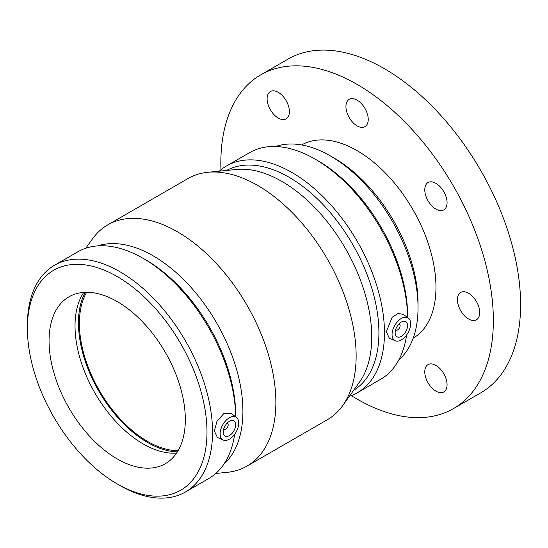 <?xml version="1.0" encoding="UTF-8"?>
<svg xmlns="http://www.w3.org/2000/svg" width="548" height="548" viewBox="0 0 548 548"><rect width="100%" height="100%" fill="white"/><g stroke="black" fill="none" stroke-linecap="round" stroke-linejoin="round"><path stroke-width="0.82" d="M443.805 373.722A15.769 9.104 60 0 1 443.805 391.93A15.769 9.104 60 0 1 428.036 382.826A15.769 9.104 60 0 1 428.036 364.619A15.769 9.104 60 0 1 443.805 373.722M270.376 109.751A15.769 9.104 60 0 1 270.376 91.543A15.769 9.104 60 0 1 286.138 100.647A15.769 9.104 60 0 1 286.138 118.848A15.769 9.104 60 0 1 270.376 109.751M345.939 106.565A15.769 9.104 60 0 1 349.206 99.352A15.769 9.104 60 0 1 364.975 108.456A15.769 9.104 60 0 1 364.975 126.657A15.769 9.104 60 0 1 352.823 122.437A15.769 9.104 60 0 1 345.939 106.565M428.036 182.566L428.036 182.566A15.769 9.104 60 0 1 443.805 191.67A15.769 9.104 60 0 1 443.805 209.877A15.769 9.104 60 0 1 428.036 200.774A15.769 9.104 60 0 1 428.036 182.566M468.574 293.228A15.769 9.104 60 0 1 478.877 307.12A15.769 9.104 60 0 1 476.459 319.758A15.769 9.104 60 0 1 460.69 310.654A15.769 9.104 60 0 1 460.69 292.447A15.769 9.104 60 0 1 468.574 293.228M418.042 307.75L418.042 303.202A118.382 68.349 -120 0 0 334.342 158.214L330.403 155.94A123.951 71.562 60 0 1 418.042 307.75A123.951 71.562 60 0 1 398.828 359.892M275.637 146.515A123.951 71.562 60 0 1 330.403 155.94M351.357 395.629A192.697 111.258 -120 0 0 453.436 408.616L480.692 392.882A192.697 111.258 -120 0 0 520.6 304.667A192.697 111.258 -120 0 0 436.489 110.744A192.697 111.258 -120 0 0 287.995 59.122L260.738 74.857A192.697 111.258 -120 0 0 220.954 169.757M453.436 408.616A192.697 111.258 -120 0 0 493.351 320.402A192.697 111.258 -120 0 0 409.233 126.478A192.697 111.258 -120 0 0 260.738 74.857M413.192 338.157A111.552 64.404 -120 0 0 435.968 287.275A111.552 64.404 -120 0 0 387.491 175.237A111.552 64.404 -120 0 0 301.64 144.939M227.119 423.131A3.5 2.021 -60 0 1 227.454 423.262A3.5 2.021 -60 0 1 228.18 424.864A3.5 2.021 -60 0 1 226.653 428.392A3.5 2.021 -60 0 1 223.954 429.331A3.5 2.021 -60 0 1 223.666 429.105M235.613 424.864A8.761 5.055 -60 0 1 231.79 433.68A8.761 5.055 -60 0 1 225.043 436.03A8.761 5.055 -60 0 1 225.043 425.912A8.761 5.055 -60 0 1 233.797 420.857A8.761 5.055 -60 0 1 235.613 424.864M399.054 323.868A3.5 2.021 -60 0 1 399.389 323.998A3.5 2.021 -60 0 1 399.389 328.04A3.5 2.021 -60 0 1 395.882 330.067A3.5 2.021 -60 0 1 395.601 329.841M395.163 332.752A8.761 5.055 -60 0 1 398.985 323.937A8.761 5.055 -60 0 1 405.732 321.594A8.761 5.055 -60 0 1 405.732 331.704A8.761 5.055 -60 0 1 396.971 336.76A8.761 5.055 -60 0 1 395.163 332.752M410.644 323.813A13.138 7.583 -60 0 1 401.355 339.904A13.138 7.583 -60 0 1 395.204 340.767A13.138 7.583 -60 0 1 394.786 325.382A13.138 7.583 -60 0 1 408.315 318.052A13.138 7.583 -60 0 1 410.644 323.813M223.269 440.03L217.364 437.42L214.378 431.016L216.967 421.234L223.611 413.774L231.229 413.555L236.38 417.323A13.138 7.583 120 0 0 229.42 417.713A13.138 7.583 120 0 0 220.132 433.804A13.138 7.583 120 0 0 223.269 440.03A13.138 7.583 120 0 0 235.989 432.235A13.138 7.583 120 0 0 236.38 417.323M83.782 292.392A96.352 55.629 -120 0 0 75.021 325.916A96.352 55.629 -120 0 0 176.566 453.1M85.248 292.31A97.66 56.382 -120 0 0 78.46 322.861A97.66 56.382 -120 0 0 177.367 451.867M395.204 340.767L389.299 338.157L386.313 331.752L392.169 317.258L397.923 313.504L403.164 314.292L408.315 318.052M315.086 159.098A130.91 75.583 -120 0 1 407.644 317.566L407.657 316.223A126.985 73.316 -120 0 0 317.867 160.701L315.086 159.098A130.91 75.583 -120 0 0 249.628 152.611L226.447 165.996A130.91 75.583 -120 0 0 219.282 171.161M349.302 396.368A130.91 75.583 -120 0 0 357.358 392.745L380.545 379.36A130.91 75.583 -120 0 0 406.589 335.02M357.358 392.745A130.91 75.583 -120 0 0 384.47 332.814A130.91 75.583 -120 0 0 327.327 201.068A130.91 75.583 -120 0 0 226.447 165.996M353.618 390.347A126.985 73.316 -120 0 0 378.915 332.814A126.985 73.316 -120 0 0 324.149 205.719A126.985 73.316 -120 0 0 226.653 170.435M215.775 473.465L227.146 472.342A139.267 80.405 -120 0 0 247.025 466.095L327.293 419.747A139.267 80.405 -120 0 0 342.644 405.657L359.433 382.244A126.985 73.316 -120 0 0 371.736 336.965A126.985 73.316 -120 0 0 326.601 220.96A126.985 73.316 -120 0 0 236.578 169.455L207.911 172.284A139.267 80.405 -120 0 0 188.026 178.532L107.757 224.872A139.267 80.405 -120 0 0 92.407 238.962L85.748 248.251M342.644 405.657A139.267 80.405 -120 0 0 356.138 355.995A139.267 80.405 -120 0 0 306.64 228.769A139.267 80.405 -120 0 0 207.911 172.284M247.025 466.095A139.267 80.405 -120 0 0 275.87 402.335A139.267 80.405 -120 0 0 215.076 262.184A139.267 80.405 -120 0 0 107.757 224.872M223.865 464.19A126.985 73.316 -120 0 0 242.908 411.343A126.985 73.316 -120 0 0 192.471 289.029A126.985 73.316 -120 0 0 97.825 245.881M143.151 258.361A130.91 75.583 -120 0 1 235.709 416.829L235.722 415.487A126.985 73.316 -120 0 0 145.932 259.964L143.151 258.361A130.91 75.583 -120 0 0 77.7 251.875L54.512 265.259A130.91 75.583 -120 0 0 27.4 325.19L27.4 328.396A126.985 73.316 -120 0 0 117.19 483.925A126.985 73.316 -120 0 0 206.986 432.077A126.985 73.316 -120 0 0 117.19 276.555A126.985 73.316 -120 0 0 27.4 328.396M117.19 483.925L119.971 485.528A130.91 75.583 -120 0 0 185.423 492.008L208.61 478.623A130.91 75.583 -120 0 0 234.654 434.283M185.423 492.008A130.91 75.583 -120 0 0 212.535 432.077A130.91 75.583 -120 0 0 155.392 300.338A130.91 75.583 -120 0 0 54.512 265.259M185.32 419.576A96.352 55.629 -120 0 0 143.261 322.614A96.352 55.629 -120 0 0 69.021 296.797A96.352 55.629 -120 0 0 49.06 340.904A96.352 55.629 -120 0 0 91.119 437.866A96.352 55.629 -120 0 0 165.366 463.683A96.352 55.629 -120 0 0 185.32 419.576M86.632 292.283A96.352 55.629 -120 0 0 79.392 323.395A96.352 55.629 -120 0 0 178.079 450.682"/></g></svg>
